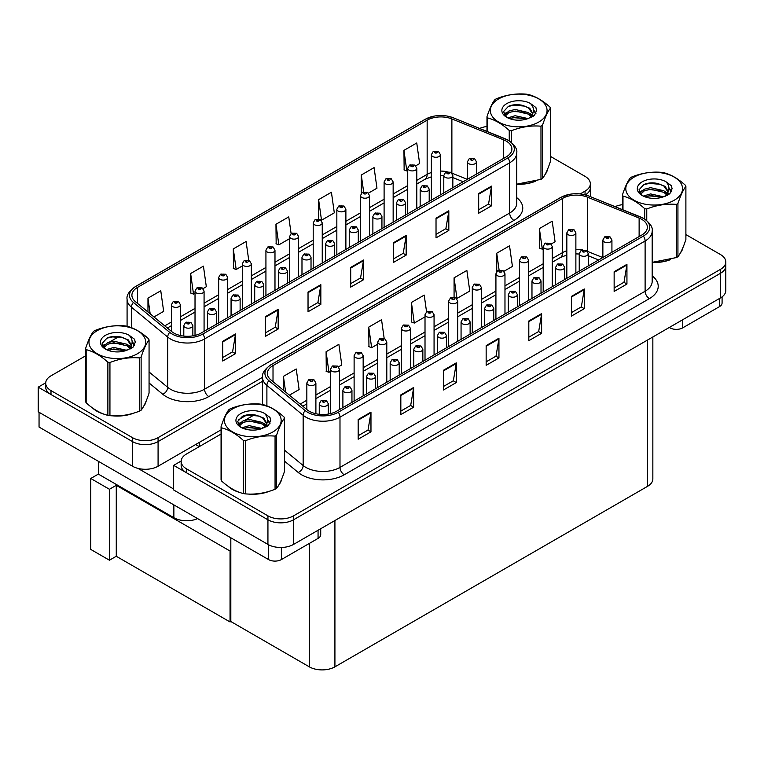 <?xml version="1.0" encoding="UTF-8"?>
<svg xmlns="http://www.w3.org/2000/svg" width="764" height="764" viewBox="0 0 764 764"><rect width="100%" height="100%" fill="white"/><g stroke="black" fill="none" stroke-linecap="round" stroke-linejoin="round"><path stroke-width="1.15" d="M197.647 518.613A18.097 10.448 180 0 1 173.867 517.696L98.355 474.1L98.355 461.294M221.063 429.855L158.081 466.221A18.097 10.448 0 0 1 132.487 466.221L38.2 411.786L38.2 387.147L132.487 441.582A18.097 10.448 0 0 0 158.081 441.582L262.529 381.284L158.081 441.582A18.097 10.448 0 0 1 132.487 441.582L50.997 394.539A18.097 10.448 0 0 1 45.697 387.147L45.697 383.213A18.097 10.448 0 0 0 50.997 390.605L132.487 437.648A18.097 10.448 0 0 0 158.081 437.648L262.529 377.34M45.706 382.812L38.2 387.147M585.386 194.877A18.097 10.448 0 0 0 590.343 187.696A18.097 10.448 0 0 1 585.386 194.877M238.11 420.009L246.867 414.957M109.443 560.213L109.443 489.275L117.035 484.892L116.271 485.331L116.271 556.268L109.443 560.213L90.763 549.421L90.763 478.484L98.355 474.1M109.443 489.275L90.763 478.484M230.823 550.577L230.05 551.025L230.05 621.963L230.823 621.514L230.823 537.77M230.05 551.025L116.271 485.331M230.05 621.963L116.271 556.268M221.063 434.038L186.454 454.026A18.097 10.448 0 0 0 181.154 461.418L181.154 465.352A18.097 10.448 0 0 0 186.454 472.744L267.935 519.787A18.097 10.448 0 0 0 293.538 519.787L720.5 273.283A18.097 10.448 0 0 0 725.8 265.891A18.097 10.448 0 0 1 720.5 273.283L293.538 519.787A18.097 10.448 0 0 1 267.935 519.787L173.657 465.352L173.657 489.982L267.935 544.417A18.097 10.448 0 0 0 293.538 544.417L720.5 297.912A18.097 10.448 0 0 0 725.8 290.53L725.8 261.957A18.097 10.448 0 0 0 720.5 254.565L685.891 234.586M181.163 461.017L173.657 465.352M652.848 336.972L652.848 478.952A18.097 10.448 180 0 1 647.547 486.343L334.918 666.838A18.097 10.448 180 0 1 309.315 666.838L230.823 621.514M92.559 407.995A28.956 16.722 0 0 0 96.856 411.166A28.956 16.722 0 0 0 104.582 414.355M506.245 141.111A19.31 11.145 180 0 1 511.899 148.999A19.31 11.145 180 0 1 506.245 156.878L201.123 333.037A19.31 11.145 180 0 1 171.661 331.547L135.4 301.646A19.31 11.145 180 0 1 131.905 295.257A19.31 11.145 180 0 1 137.558 287.369L427.152 120.177A19.31 11.145 180 0 1 451.877 118.926L503.667 139.86A19.31 11.145 180 0 1 506.245 141.111M507.955 140.127A21.717 12.539 0 0 0 505.052 138.723L453.262 117.79A21.717 12.539 0 0 0 448.048 116.233A21.717 12.539 0 0 0 433.56 116.233A21.717 12.539 0 0 0 425.443 119.194L135.849 286.385A21.717 12.539 0 0 0 133.423 302.448L169.684 332.35A21.717 12.539 0 0 0 202.832 334.021L507.955 157.862A21.717 12.539 0 0 0 507.955 140.127M222.716 341.317L222.716 361.019L235.513 353.627L235.513 333.925L222.716 341.317M222.716 357.523L232.571 351.832L235.465 334.575A4.823 2.789 -120 0 0 235.513 333.925M232.485 351.879L235.513 353.627M265.375 316.688L265.375 336.389L278.172 328.998L278.172 309.296L265.375 316.688M265.375 332.894L275.231 327.202L278.125 309.945A4.823 2.789 -120 0 0 278.172 309.296M275.145 327.25L278.172 328.998M308.035 292.049L308.035 311.76L320.842 304.368L320.842 284.666L308.035 292.049M308.035 308.264L317.9 302.573L320.784 285.316A4.823 2.789 -120 0 0 320.842 284.666M317.814 302.62L320.842 304.368M478.684 193.531L478.684 213.232L491.491 205.841L491.491 186.139L478.684 193.531M478.684 209.737L488.549 204.045L491.433 186.798A4.823 2.789 -120 0 0 491.491 186.139M488.463 204.093L491.491 205.841M436.024 218.16L436.024 237.862L448.821 230.48L448.821 210.768L436.024 218.16M436.024 234.367L445.88 228.675L448.774 211.427A4.823 2.789 -120 0 0 448.821 210.768M445.794 228.722L448.821 230.48M393.364 242.79L393.364 262.491L406.161 255.109L406.161 235.398L393.364 242.79M393.364 258.996L403.22 253.304L406.114 236.057A4.823 2.789 -120 0 0 406.161 235.398M403.134 253.362L406.161 255.109M350.705 267.419L350.705 287.13L363.502 279.739L363.502 260.027L350.705 267.419M350.705 283.625L360.56 277.943L363.444 260.686A4.823 2.789 -120 0 0 363.502 260.027M360.474 277.991L363.502 279.739M516.731 184.296A28.956 16.722 0 0 0 535.211 181.355M544.99 174.641A28.956 16.722 0 0 0 547.511 169.331M112.394 415.817A28.956 16.722 0 0 0 133.843 413.085M143.622 406.362A28.956 16.722 0 0 0 146.144 401.052M580.21 193.932L585.043 191.143A18.097 10.448 0 0 0 590.343 183.752A18.097 10.448 0 0 0 585.043 176.36L550.433 156.381M486.974 126.49A18.097 10.448 0 0 0 479.668 128.447M118.888 336.628L109.691 341.938M85.606 355.843L50.997 375.821A18.097 10.448 0 0 0 45.697 383.213M203.052 288.611L206.318 286.729L203.434 266.139L190.637 273.531L190.838 293.118M153.965 316.955L163.658 311.359L160.765 290.769L147.968 298.161L147.968 312.018M318.617 199.633L321.51 220.223L334.307 212.841L331.414 192.251L318.617 199.633L318.617 219.067M368.496 193.091L376.967 188.202L374.083 167.622L361.286 175.004L361.286 193.33M415.769 165.807L419.637 163.572L416.743 142.983L403.946 150.374L404.146 169.961M248.73 260.276L246.094 241.51L233.297 248.902L233.498 268.489M291.103 233.574L288.754 216.88L275.957 224.272L276.167 243.85M275.957 224.272L278.85 244.852L289.566 238.674M278.85 244.852L275.957 243.773M321.51 220.223L320.708 219.927M361.286 175.004L363.645 191.869M403.946 150.374L406.83 170.964L407.737 170.439M406.83 170.964L403.946 169.885M233.297 248.902L236.181 269.491L242.293 265.958M236.181 269.491L233.297 268.412M190.637 273.531L193.521 294.121L195.021 293.252M193.521 294.121L190.637 293.042M147.968 298.161L150.164 313.832M228.016 486.2A28.956 16.722 0 0 0 232.313 489.371A28.956 16.722 0 0 0 240.039 492.56M641.703 219.316A19.31 11.145 180 0 1 647.356 227.195A19.31 11.145 180 0 1 641.703 235.083L336.58 411.242A19.31 11.145 180 0 1 307.109 409.752L270.848 379.851A19.31 11.145 180 0 1 267.362 373.453A19.31 11.145 180 0 1 273.015 365.574L562.61 198.382A19.31 11.145 180 0 1 587.335 197.131L639.124 218.065A19.31 11.145 180 0 1 641.703 219.316M643.412 218.332A21.717 12.539 0 0 0 640.509 216.928L588.719 195.985A21.717 12.539 0 0 0 583.495 194.438A21.717 12.539 0 0 0 569.018 194.438A21.717 12.539 0 0 0 560.9 197.398L271.306 364.59A21.717 12.539 0 0 0 268.871 380.653L305.132 410.554A21.717 12.539 0 0 0 338.29 412.226L643.412 236.066A21.717 12.539 0 0 0 643.412 218.332M358.163 419.512L358.163 439.224L370.97 431.832L370.97 412.13L358.163 419.512M358.163 435.728L368.028 430.036L370.912 412.78A4.823 2.789 -120 0 0 370.97 412.13M367.942 430.084L370.97 431.832M400.833 394.883L400.833 414.594L413.63 407.202L413.63 387.501L400.833 394.883M400.833 411.099L410.688 405.407L413.572 388.15A4.823 2.789 -120 0 0 413.63 387.501M410.602 405.455L413.63 407.202M443.492 370.253L443.492 389.965L456.289 382.573L456.289 362.862L443.492 370.253M443.492 386.46L453.348 380.768L456.242 363.521A4.823 2.789 -120 0 0 456.289 362.862M453.262 380.825L456.289 382.573M614.141 271.736L614.141 291.437L626.938 284.046L626.938 264.344L614.141 271.736M614.141 287.942L623.997 282.25L626.891 264.993A4.823 2.789 -120 0 0 626.938 264.344M623.911 282.298L626.938 284.046M571.482 296.365L571.482 316.067L584.279 308.675L584.279 288.973L571.482 296.365M571.482 312.572L581.337 306.88L584.221 289.632A4.823 2.789 -120 0 0 584.279 288.973M581.251 306.927L584.279 308.675M528.812 320.995L528.812 340.696L541.619 333.305L541.619 313.603L528.812 320.995M528.812 337.201L538.677 331.509L541.561 314.262A4.823 2.789 -120 0 0 541.619 313.603M538.591 331.557L541.619 333.305M486.152 345.624L486.152 365.326L498.949 357.944L498.949 338.232L486.152 345.624M486.152 361.83L496.008 356.139L498.902 338.891A4.823 2.789 -120 0 0 498.949 338.232M495.922 356.196L498.949 357.944M652.179 262.501A28.956 16.722 0 0 0 670.668 259.559M680.438 252.846A28.956 16.722 0 0 0 682.968 247.526M247.842 494.021A28.956 16.722 0 0 0 269.3 491.29M279.07 484.567A28.956 16.722 0 0 0 281.601 479.257M181.154 461.418A18.097 10.448 0 0 0 186.454 468.8L267.935 515.853A18.097 10.448 0 0 0 293.538 515.853L720.5 269.339A18.097 10.448 0 0 0 725.8 261.957M622.431 204.685A18.097 10.448 0 0 0 615.125 206.652M254.345 414.833L245.148 420.133M338.509 366.815L341.775 364.934L338.882 344.344L326.085 351.736L326.295 371.323M289.413 395.16L299.116 389.564L296.222 368.974L283.425 376.365L283.425 390.223M454.074 277.838L456.958 298.428L469.764 291.036L466.871 270.446L454.074 277.838L454.074 297.272M503.954 271.296L512.424 266.407L509.531 245.817L496.734 253.209L496.734 271.535M551.226 244.002L555.084 241.777L552.2 221.188L539.394 228.579L539.604 248.166M384.177 338.481L381.551 319.715L368.745 327.107L368.955 346.684M426.551 311.779L424.211 295.085L411.414 302.468L411.615 322.055M411.414 302.468L414.298 323.057L425.013 316.869M414.298 323.057L411.414 321.978M456.958 298.428L456.165 298.132M496.734 253.209L499.102 270.074M539.394 228.579L542.287 249.169L543.194 248.644M542.287 249.169L539.394 248.09M368.745 327.107L371.638 347.687L377.75 344.163M371.638 347.687L368.745 346.608M326.085 351.736L328.978 372.326L330.478 371.457M328.978 372.326L326.085 371.237M283.425 376.365L285.621 392.027M180.438 335.539L180.438 304.76A4.527 2.617 180 0 1 177.649 307.176A4.527 2.617 180 0 1 172.712 306.603A4.527 2.617 180 0 1 171.384 304.76L173.189 301.618A3.018 1.814 57.8 0 1 174.803 301.704A1.509 0.869 0 0 0 174.851 302.907A1.509 0.869 0 0 0 176.981 302.907A1.509 0.869 0 0 0 176.981 301.675A1.509 0.869 0 0 0 174.899 301.656L176.513 302.296L175.491 302.544L174.803 301.704M175.51 302.554L175.51 302.038M174.899 301.656A3.018 1.662 -117.9 0 0 173.485 301.446A3.018 1.662 -117.9 0 0 173.352 301.532M175.491 302.544L175.472 302.057M192.853 335.864L192.853 325.569A4.527 2.617 180 0 1 190.064 327.985A4.527 2.617 180 0 1 185.127 327.422A4.527 2.617 180 0 1 183.799 325.569L185.604 322.427A3.018 1.814 57.8 0 1 187.218 322.523A1.509 0.869 0 0 0 187.266 323.726A1.509 0.869 0 0 0 189.396 323.726A1.509 0.869 0 0 0 189.396 322.494A1.509 0.869 0 0 0 187.314 322.465L188.928 323.105L187.906 323.353L187.218 322.523M187.925 323.363L187.925 322.847M187.314 322.465A3.018 1.662 -117.9 0 0 185.9 322.265A3.018 1.662 -117.9 0 0 185.767 322.351M187.906 323.353L187.887 322.876M315.895 413.735L315.895 382.965A4.527 2.617 180 0 1 313.097 385.371A4.527 2.617 180 0 1 308.169 384.808A4.527 2.617 180 0 1 306.841 382.965L308.646 379.823A3.018 1.814 57.8 0 1 310.251 379.909A1.509 0.869 0 0 0 310.299 381.112A1.509 0.869 0 0 0 312.438 381.112A1.509 0.869 0 0 0 312.438 379.88A1.509 0.869 0 0 0 310.346 379.851L310.958 380.243M310.346 379.851A3.018 1.662 -117.9 0 0 308.933 379.651A3.018 1.662 -117.9 0 0 308.809 379.737M310.919 380.73L310.251 379.909M310.938 380.749L310.919 380.262M328.31 414.059L328.31 403.774A4.527 2.617 180 0 1 325.512 406.19A4.527 2.617 180 0 1 320.584 405.617A4.527 2.617 180 0 1 319.257 403.774L321.061 400.632A3.018 1.814 57.8 0 1 322.666 400.718A1.509 0.869 0 0 0 322.714 401.931A1.509 0.869 0 0 0 324.853 401.931A1.509 0.869 0 0 0 324.853 400.699A1.509 0.869 0 0 0 322.761 400.67L323.373 401.052M322.761 400.67A3.018 1.662 -117.9 0 0 321.348 400.47A3.018 1.662 -117.9 0 0 321.214 400.556M323.334 401.549L322.666 400.718M323.353 401.558L323.334 401.071M230.823 564.644L230.05 564.195M351.946 402.37L351.946 390.127A4.527 2.617 180 0 1 349.148 392.543A4.527 2.617 180 0 1 344.22 391.98A4.527 2.617 180 0 1 342.893 390.127L344.698 386.985A3.018 1.814 57.8 0 1 346.302 387.081A1.509 0.869 0 0 0 346.35 388.284A1.509 0.869 0 0 0 348.479 388.284A1.509 0.869 0 0 0 348.479 387.052A1.509 0.869 0 0 0 346.398 387.023L347.009 387.405M346.398 387.023A3.018 1.662 -117.9 0 0 344.984 386.823A3.018 1.662 -117.9 0 0 344.851 386.909M346.971 387.902L346.302 387.081M346.99 387.911L346.971 387.434M375.573 388.723L375.573 376.48A4.527 2.617 180 0 1 372.784 378.896A4.527 2.617 180 0 1 367.856 378.333A4.527 2.617 180 0 1 366.529 376.48L368.334 373.338A3.018 1.814 57.8 0 1 369.938 373.434A1.509 0.869 0 0 0 369.986 374.637A1.509 0.869 0 0 0 372.116 374.637A1.509 0.869 0 0 0 372.116 373.405A1.509 0.869 0 0 0 370.034 373.376L370.645 373.768M370.034 373.376A3.018 1.662 -117.9 0 0 368.62 373.176A3.018 1.662 -117.9 0 0 368.487 373.262M370.607 374.255L369.938 373.434M370.626 374.264L370.607 373.787M399.209 375.076L399.209 362.833A4.527 2.617 180 0 1 396.421 365.249A4.527 2.617 180 0 1 391.483 364.686A4.527 2.617 180 0 1 390.165 362.833L391.97 359.701A3.018 1.814 57.8 0 1 393.575 359.787A1.509 0.869 0 0 0 393.622 360.99A1.509 0.869 0 0 0 395.752 360.99A1.509 0.869 0 0 0 395.752 359.758A1.509 0.869 0 0 0 393.67 359.729L394.281 360.121M393.67 359.729A3.018 1.662 -117.9 0 0 392.257 359.529A3.018 1.662 -117.9 0 0 392.123 359.615M394.243 360.608L393.575 359.787M394.262 360.618L394.243 360.14M422.845 361.439L422.845 349.196A4.527 2.617 180 0 1 420.057 351.602A4.527 2.617 180 0 1 415.119 351.039A4.527 2.617 180 0 1 413.792 349.196L415.597 346.054A3.018 1.814 57.8 0 1 417.211 346.14A1.509 0.869 0 0 0 417.259 347.343A1.509 0.869 0 0 0 419.388 347.343A1.509 0.869 0 0 0 419.388 346.111A1.509 0.869 0 0 0 417.306 346.082L417.918 346.474M417.306 346.082A3.018 1.662 -117.9 0 0 415.893 345.882A3.018 1.662 -117.9 0 0 415.759 345.968M417.879 346.961L417.211 346.14M417.898 346.98L417.879 346.493M216.489 324.165L216.489 311.922A4.527 2.617 180 0 1 213.691 314.338A4.527 2.617 180 0 1 208.763 313.775A4.527 2.617 180 0 1 207.436 311.922L209.24 308.79A3.018 1.814 57.8 0 1 210.854 308.876A1.509 0.869 0 0 0 210.893 310.079A1.509 0.869 0 0 0 213.032 310.079A1.509 0.869 0 0 0 213.032 308.847A1.509 0.869 0 0 0 210.94 308.818L212.564 309.458L211.532 309.707L210.854 308.876M210.94 308.818A3.018 1.662 -117.9 0 0 209.537 308.618A3.018 1.662 -117.9 0 0 209.403 308.704M240.125 310.518L240.125 298.285A4.527 2.617 180 0 1 237.327 300.691A4.527 2.617 180 0 1 232.399 300.128A4.527 2.617 180 0 1 231.072 298.285L232.877 295.143A3.018 1.814 57.8 0 1 234.491 295.229A1.509 0.869 0 0 0 234.529 296.432A1.509 0.869 0 0 0 236.668 296.432A1.509 0.869 0 0 0 236.668 295.2A1.509 0.869 0 0 0 234.577 295.171L236.2 295.821L235.169 296.06L234.491 295.229M234.577 295.171A3.018 1.662 -117.9 0 0 233.173 294.971A3.018 1.662 -117.9 0 0 233.039 295.057M263.761 296.881L263.761 284.638A4.527 2.617 180 0 1 260.963 287.044A4.527 2.617 180 0 1 256.036 286.481A4.527 2.617 180 0 1 254.708 284.638L256.513 281.496A3.018 1.814 57.8 0 1 258.117 281.582A1.509 0.869 0 0 0 258.165 282.785A1.509 0.869 0 0 0 260.304 282.785A1.509 0.869 0 0 0 260.304 281.553A1.509 0.869 0 0 0 258.213 281.534L259.836 282.174L258.805 282.422L258.117 281.582M258.213 281.534A3.018 1.662 -117.9 0 0 256.799 281.324A3.018 1.662 -117.9 0 0 256.675 281.41M287.398 283.234L287.398 270.991A4.527 2.617 180 0 1 284.6 273.407A4.527 2.617 180 0 1 279.672 272.834A4.527 2.617 180 0 1 278.344 270.991L280.149 267.849A3.018 1.814 57.8 0 1 281.754 267.935A1.509 0.869 0 0 0 281.801 269.138A1.509 0.869 0 0 0 283.931 269.138A1.509 0.869 0 0 0 283.931 267.906A1.509 0.869 0 0 0 281.849 267.887L282.46 268.269M281.849 267.887A3.018 1.662 -117.9 0 0 280.436 267.677A3.018 1.662 -117.9 0 0 280.302 267.763M282.422 268.288L281.754 267.935M204.074 331.337L204.074 291.113A4.527 2.617 180 0 1 201.276 293.529A4.527 2.617 180 0 1 196.348 292.956A4.527 2.617 180 0 1 195.021 291.113L196.825 287.971A3.018 1.814 57.8 0 1 198.439 288.057A1.509 0.869 0 0 0 198.478 289.269A1.509 0.869 0 0 0 200.617 289.269A1.509 0.869 0 0 0 200.617 288.038A1.509 0.869 0 0 0 198.525 288.009L200.149 288.649L199.127 288.897L198.439 288.057M198.525 288.009A3.018 1.662 -117.9 0 0 197.122 287.808A3.018 1.662 -117.9 0 0 196.988 287.894M227.71 317.69L227.71 277.466A4.527 2.617 180 0 1 224.912 279.882A4.527 2.617 180 0 1 219.984 279.318A4.527 2.617 180 0 1 218.657 277.466L220.462 274.324A3.018 1.814 57.8 0 1 222.076 274.419A1.509 0.869 0 0 0 222.114 275.623A1.509 0.869 0 0 0 224.253 275.623A1.509 0.869 0 0 0 224.253 274.391A1.509 0.869 0 0 0 222.162 274.362L223.785 275.002L222.754 275.25L222.076 274.419M222.162 274.362A3.018 1.662 -117.9 0 0 220.758 274.161A3.018 1.662 -117.9 0 0 220.624 274.247M251.346 304.043L251.346 263.819A4.527 2.617 180 0 1 248.548 266.235A4.527 2.617 180 0 1 243.62 265.671A4.527 2.617 180 0 1 242.293 263.819L244.098 260.677A3.018 1.814 57.8 0 1 245.702 260.772A1.509 0.869 0 0 0 245.75 261.976A1.509 0.869 0 0 0 247.889 261.976A1.509 0.869 0 0 0 247.889 260.744A1.509 0.869 0 0 0 245.798 260.715L246.409 261.097M245.798 260.715A3.018 1.662 -117.9 0 0 244.385 260.514A3.018 1.662 -117.9 0 0 244.26 260.6M246.371 261.594L245.702 260.772M246.39 261.603L246.371 261.126M339.531 409.542L339.531 369.318A4.527 2.617 180 0 1 336.733 371.734A4.527 2.617 180 0 1 331.805 371.161A4.527 2.617 180 0 1 330.478 369.318L332.283 366.176A3.018 1.814 57.8 0 1 333.887 366.262A1.509 0.869 0 0 0 333.935 367.465A1.509 0.869 0 0 0 336.064 367.465A1.509 0.869 0 0 0 336.064 366.233A1.509 0.869 0 0 0 333.983 366.214L334.594 366.596M333.983 366.214A3.018 1.662 -117.9 0 0 332.569 366.004A3.018 1.662 -117.9 0 0 332.435 366.09M334.556 367.092L333.887 366.262M334.575 367.102L334.556 366.615M363.158 395.895L363.158 355.671A4.527 2.617 180 0 1 360.369 358.087A4.527 2.617 180 0 1 355.441 357.514A4.527 2.617 180 0 1 354.114 355.671L355.919 352.529A3.018 1.814 57.8 0 1 357.523 352.615A1.509 0.869 0 0 0 357.571 353.827A1.509 0.869 0 0 0 359.701 353.827A1.509 0.869 0 0 0 359.701 352.596A1.509 0.869 0 0 0 357.619 352.567L358.23 352.949M357.619 352.567A3.018 1.662 -117.9 0 0 356.205 352.357A3.018 1.662 -117.9 0 0 356.072 352.443M358.192 353.445L357.523 352.615M358.211 353.455L358.192 352.968M386.794 382.248L386.794 342.024A4.527 2.617 180 0 1 384.005 344.44A4.527 2.617 180 0 1 379.068 343.876A4.527 2.617 180 0 1 377.75 342.024L379.555 338.882A3.018 1.814 57.8 0 1 381.16 338.977A1.509 0.869 0 0 0 381.207 340.181A1.509 0.869 0 0 0 383.337 340.181A1.509 0.869 0 0 0 383.337 338.949A1.509 0.869 0 0 0 381.255 338.92L382.879 339.56L381.847 339.808L381.16 338.977M381.866 339.818L381.866 339.302M381.255 338.92A3.018 1.662 -117.9 0 0 379.842 338.719A3.018 1.662 -117.9 0 0 379.708 338.805M682.739 319.715L682.739 327.842L719.43 306.66L719.43 298.533M722.085 296.871L722.085 302.964A9.053 5.224 180 0 1 719.43 306.66M682.739 327.842A9.053 5.224 180 0 1 669.942 327.842L669.942 327.107M669.302 327.469L669.942 327.842M281.372 547.473L281.372 559.573L318.063 538.391L318.063 530.254M199.251 446.634L195.622 444.543M173.657 488.998L137.931 468.38M39.05 412.273L39.05 427.057L268.575 559.573L268.575 544.77M320.718 528.726L320.718 534.695A9.053 5.224 180 0 1 318.063 538.391M281.372 559.573A9.053 5.224 180 0 1 268.575 559.573M546.518 171.613A28.66 16.55 180 0 1 546.203 172.272M532.336 182.176A28.66 16.55 180 0 1 517.725 184.153M280.598 481.549A28.66 16.55 180 0 1 280.292 482.208M266.416 492.102A28.66 16.55 180 0 1 251.814 494.079M236.477 491.147A28.66 16.55 180 0 1 232.523 489.246A28.66 16.55 180 0 1 229.926 487.527M145.15 403.344A28.66 16.55 180 0 1 144.835 404.003M130.969 413.897A28.66 16.55 180 0 1 116.357 415.883M101.02 412.942A28.66 16.55 180 0 1 97.076 411.042A28.66 16.55 180 0 1 94.478 409.323M681.966 249.818A28.66 16.55 180 0 1 681.66 250.477M667.784 260.371A28.66 16.55 180 0 1 653.172 262.358M498.653 98.9A28.354 16.369 -0 0 0 498.653 122.049A28.354 16.369 -0 0 0 538.754 122.049A28.354 16.369 -0 0 0 538.754 98.9A28.354 16.369 -0 0 0 498.653 98.9M516.731 184.162L540.979 179.359A32.585 18.813 -0 0 0 541.743 178.929A32.585 18.813 -0 0 0 542.488 178.48C545.124 175.185 547.778 169.474 550.433 161.357L550.433 108.192A32.585 18.813 -0 0 0 549.879 106.998C542.621 100.428 535.383 96.245 528.163 94.459A32.585 18.813 -0 0 0 526.1 94.144C516.168 93.294 506.284 94.822 496.438 98.737A32.585 18.813 -0 0 0 495.664 99.167A32.585 18.813 -0 0 0 494.929 99.606C492.264 102.959 489.619 108.66 486.974 116.73A32.585 18.813 -0 0 0 487.527 117.923L487.527 131.628M509.244 140.824L509.244 130.463C501.986 123.892 494.747 119.709 487.527 117.923M509.244 130.463A32.585 18.813 -0 0 0 511.307 130.778L511.307 142.324M540.979 179.359L540.979 126.194C531.133 125.334 521.239 126.862 511.307 130.778M540.979 126.194A32.585 18.813 -0 0 0 541.743 125.764A32.585 18.813 -0 0 0 542.488 125.325L542.488 178.48M528.086 118.582L515.137 115.717L507.783 117.885M526.281 119.165L515.137 117.284L509.435 118.601M531.629 115.841L528.459 112.566L515.137 109.462L508.958 111L505.386 114.046L504.918 115.708M531.123 116.625L528.459 114.123L515.137 111.019L508.958 112.566L505.195 116.013M529.91 117.971L532.03 115.039L532.498 112.976L529.719 108.182L522.156 105.27C516.999 104.21 512.405 104.582 508.385 106.358L503.524 111.649L506.79 117.322M531.773 117.159L532.498 114.218M532.46 113.588L528.459 107.867L522.519 105.336M506.79 103.589A16.856 9.731 -0 0 0 506.79 117.35A16.856 9.731 -0 0 0 527.857 118.649L534.428 115.46L536.643 110.474L535.889 107.495L530.369 103.446A16.856 9.731 -0 0 0 506.79 103.589M530.369 103.446C533.874 107.017 534.428 110.875 532.03 115.03M486.974 131.398L486.974 116.73M550.433 108.192C547.798 111.496 545.143 117.207 542.488 125.325M525.049 118.64L514.067 117.704L509.693 118.496M533.071 116.424L532.298 115.803M531.83 115.469L531.047 114.953M525.049 112.384L514.067 111.448L509.693 112.241M505.472 113.893L504.183 114.686M535.812 113.597L533.501 110.551M525.088 106.148L514.067 105.193L508.184 106.454M536.643 110.627L535.889 107.495M533.568 116.099L532.441 115.125M532.097 114.877L529.395 113.263M506.532 112.585L503.887 114.113M536.003 113.225L533.492 109.768M232.743 408.826A28.354 16.369 -0 0 0 232.743 431.975A28.354 16.369 -0 0 0 272.844 431.975A28.354 16.369 -0 0 0 272.844 408.826A28.354 16.369 -0 0 0 232.743 408.826M229.754 409.093A32.585 18.813 -0 0 0 229.009 409.533C226.354 412.885 223.699 418.596 221.063 426.665A32.585 18.813 -0 0 0 221.617 427.859L221.617 481.014C228.837 487.575 236.076 491.749 243.334 493.554A32.585 18.813 -0 0 0 245.397 493.878C255.243 494.738 265.137 493.21 275.059 489.285A32.585 18.813 -0 0 0 275.833 488.855A32.585 18.813 -0 0 0 276.568 488.416C279.213 485.111 281.859 479.4 284.523 471.283L284.523 418.128A32.585 18.813 -0 0 0 283.969 416.934C276.711 410.354 269.472 406.181 262.253 404.395A32.585 18.813 -0 0 0 260.19 404.08C250.258 403.23 240.373 404.758 230.518 408.664A32.585 18.813 -0 0 0 229.754 409.093M243.334 493.554L243.334 440.398C236.076 433.818 228.837 429.635 221.617 427.859M243.334 440.398A32.585 18.813 -0 0 0 245.397 440.713L245.397 493.878M275.059 489.285L275.059 436.12C265.213 435.26 255.329 436.788 245.397 440.713M275.059 436.12A32.585 18.813 -0 0 0 275.833 435.69A32.585 18.813 -0 0 0 276.568 435.251L276.568 488.416M221.063 426.665L221.063 479.83A32.585 18.813 -0 0 0 221.617 481.014M262.176 428.508L249.226 425.643L241.873 427.821M260.371 429.101L249.226 427.21L243.525 428.537M265.719 425.768L262.549 422.492L249.226 419.388L243.038 420.926L239.466 423.982L238.998 425.634M265.213 426.551L262.549 424.058L249.226 420.954L243.038 422.492L239.285 425.94M264 427.907L266.111 424.975L266.579 422.903L263.809 418.118L256.236 415.196C251.079 414.145 246.495 414.508 242.465 416.284L237.614 421.585L240.87 427.257A16.856 9.731 -0 0 0 261.947 428.575L268.517 425.386L270.733 420.401L269.978 417.43L264.449 413.372A16.856 9.731 -0 0 0 240.87 413.525A16.856 9.731 -0 0 0 240.87 427.286M265.853 427.086L266.588 424.144M266.541 423.523L262.549 417.803L256.599 415.263M264.449 413.372C267.963 416.943 268.517 420.811 266.111 424.965M284.523 418.128C281.878 421.422 279.232 427.133 276.568 435.251M259.13 428.575L248.147 427.63L243.773 428.432M267.152 426.35L266.388 425.739M265.92 425.395L265.137 424.889M259.13 422.32L248.147 421.375L243.773 422.177M239.552 423.829L238.263 424.622M269.902 423.523L267.581 420.486M259.177 416.074L248.147 415.119L242.274 416.38M270.733 420.553L269.978 417.43M267.658 426.026L266.521 425.061M266.187 424.803L263.484 423.189M240.622 422.511L237.976 424.049M270.084 423.151L267.581 419.694M97.286 330.621A28.354 16.369 -0 0 0 97.286 353.78A28.354 16.369 -0 0 0 137.386 353.78A28.354 16.369 -0 0 0 137.386 330.621A28.354 16.369 -0 0 0 97.286 330.621M94.297 330.888A32.585 18.813 -0 0 0 93.561 331.337C90.897 334.68 88.252 340.391 85.606 348.46A32.585 18.813 -0 0 0 86.16 349.654L86.16 402.819C93.38 409.37 100.619 413.553 107.877 415.349A32.585 18.813 -0 0 0 109.94 415.673C119.786 416.533 129.679 415.005 139.611 411.08A32.585 18.813 -0 0 0 140.375 410.65A32.585 18.813 -0 0 0 141.12 410.211C143.756 406.906 146.411 401.205 149.066 393.088L149.066 339.923A32.585 18.813 -0 0 0 148.512 338.729C141.254 332.159 134.015 327.976 126.795 326.19A32.585 18.813 -0 0 0 124.733 325.875C114.801 325.025 104.916 326.553 95.07 330.459A32.585 18.813 -0 0 0 94.297 330.888M107.877 415.349L107.877 362.193C100.619 355.613 93.38 351.43 86.16 349.654M107.877 362.193A32.585 18.813 -0 0 0 109.94 362.508L109.94 415.673M139.611 411.08L139.611 357.924C129.765 357.055 119.872 358.593 109.94 362.508M139.611 357.924A32.585 18.813 -0 0 0 140.375 357.495A32.585 18.813 -0 0 0 141.12 357.046L141.12 410.211M85.606 348.46L85.606 401.625A32.585 18.813 -0 0 0 86.16 402.819M126.719 350.304L113.769 347.439L106.416 349.616M124.914 350.896L113.769 349.005L108.068 350.332M130.262 347.572L127.091 344.287L113.769 341.183L107.59 342.73L104.019 345.777L103.551 347.429M129.756 348.346L127.091 345.853L113.769 342.749L107.59 344.287L103.828 347.735M128.543 349.702L130.663 346.77L131.131 344.698L128.352 339.913L120.788 336.991C115.631 335.94 111.038 336.303 107.017 338.089L102.156 343.38L105.422 349.053M130.405 348.881L131.131 345.939M131.093 345.318L127.091 339.598L121.151 337.058M105.422 335.32A16.856 9.731 -0 0 0 105.422 349.081A16.856 9.731 -0 0 0 126.49 350.37L133.06 347.181L135.276 342.196L134.521 339.226L129.001 335.167A16.856 9.731 -0 0 0 105.422 335.32M129.001 335.167C132.506 338.738 133.06 342.606 130.663 346.76M149.066 339.923C146.43 343.217 143.775 348.928 141.12 357.046M123.682 350.37L112.7 349.434L108.326 350.227M131.704 348.155L130.93 347.534M130.463 347.2L129.679 346.684M123.682 344.115L112.7 343.179L108.326 343.972M104.105 345.624L102.815 346.417M134.445 345.318L132.134 342.282M123.72 337.869L112.7 336.914L106.817 338.175M135.276 342.358L134.521 339.226M132.201 347.821L131.074 346.856M130.73 346.598L128.027 344.984M105.165 344.306L102.519 345.844M134.636 344.946L132.124 341.498M634.11 177.095A28.354 16.369 -0 0 0 634.11 200.254A28.354 16.369 -0 0 0 674.211 200.254A28.354 16.369 -0 0 0 674.211 177.095A28.354 16.369 -0 0 0 634.11 177.095M652.179 262.358L676.426 257.554A32.585 18.813 -0 0 0 677.2 257.134A32.585 18.813 -0 0 0 677.935 256.685C680.581 253.39 683.226 247.679 685.891 239.562L685.891 186.397A32.585 18.813 -0 0 0 685.337 185.203C678.079 178.633 670.84 174.45 663.62 172.664A32.585 18.813 -0 0 0 661.557 172.349C651.625 171.499 641.741 173.027 631.885 176.933A32.585 18.813 -0 0 0 631.121 177.363A32.585 18.813 -0 0 0 630.376 177.811C627.721 181.154 625.067 186.865 622.431 194.935A32.585 18.813 -0 0 0 622.985 196.128L622.985 209.823M644.701 219.029L644.701 208.667C637.443 202.088 630.204 197.914 622.985 196.128M644.701 208.667A32.585 18.813 -0 0 0 646.764 208.983L646.764 220.529M676.426 257.554L676.426 204.399C666.58 203.539 656.696 205.067 646.764 208.983M676.426 204.399A32.585 18.813 -0 0 0 677.2 203.969A32.585 18.813 -0 0 0 677.935 203.52L677.935 256.685M663.544 196.787L650.594 193.922L643.24 196.09M661.739 197.37L650.594 195.479L644.892 196.806M667.087 194.046L663.916 190.761L650.594 187.657L644.405 189.205L640.834 192.251L640.366 193.903M666.58 194.82L663.916 192.327L650.594 189.224L644.405 190.761L640.652 194.209M665.368 196.176L667.478 193.244L667.946 191.181L665.177 186.387L657.603 183.465C652.446 182.415 647.862 182.777 643.832 184.563L638.981 189.854L642.237 195.527A16.856 9.731 -0 0 0 663.314 196.845L669.885 193.664L672.1 188.679L671.346 185.7L665.816 181.651A16.856 9.731 -0 0 0 642.237 181.794A16.856 9.731 -0 0 0 642.237 195.555M667.22 195.355L667.956 192.423M667.908 191.793L663.916 186.072L657.966 183.532M665.816 181.651C669.331 185.213 669.885 189.08 667.478 193.235M622.431 209.603L622.431 194.935M685.891 186.397C683.245 189.701 680.6 195.403 677.935 203.52M660.497 196.845L649.515 195.909L645.141 196.701M668.519 194.629L667.755 194.008M667.287 193.674L666.504 193.158M660.497 190.589L649.515 189.653L645.141 190.446M640.92 192.098L639.63 192.891M671.269 191.793L668.949 188.756M660.545 184.344L649.515 183.398L643.641 184.649M672.1 188.832L671.346 185.7M669.025 194.295L667.889 193.33M667.555 193.082L664.852 191.458M641.989 190.78L639.344 192.318M671.451 191.43L668.949 187.973M311.024 269.587L311.024 257.344A4.527 2.617 180 0 1 308.236 259.76A4.527 2.617 180 0 1 303.308 259.187A4.527 2.617 180 0 1 301.981 257.344L303.786 254.202A3.018 1.814 57.8 0 1 305.39 254.288A1.509 0.869 0 0 0 305.438 255.501A1.509 0.869 0 0 0 307.567 255.501A1.509 0.869 0 0 0 307.567 254.269A1.509 0.869 0 0 0 305.485 254.24L306.097 254.622M305.485 254.24A3.018 1.662 -117.9 0 0 304.072 254.04A3.018 1.662 -117.9 0 0 303.938 254.126M306.058 254.641L305.39 254.288M334.661 255.94L334.661 243.697A4.527 2.617 180 0 1 331.872 246.113A4.527 2.617 180 0 1 326.935 245.55A4.527 2.617 180 0 1 325.617 243.697L327.422 240.555A3.018 1.814 57.8 0 1 329.026 240.65A1.509 0.869 0 0 0 329.074 241.854A1.509 0.869 0 0 0 331.204 241.854A1.509 0.869 0 0 0 331.204 240.622A1.509 0.869 0 0 0 329.122 240.593L330.745 241.233L329.714 241.481L329.026 240.65M329.122 240.593A3.018 1.662 -117.9 0 0 327.708 240.393A3.018 1.662 -117.9 0 0 327.575 240.479M358.297 242.293L358.297 230.05A4.527 2.617 180 0 1 355.508 232.466A4.527 2.617 180 0 1 350.571 231.903A4.527 2.617 180 0 1 349.243 230.05L351.048 226.908A3.018 1.814 57.8 0 1 352.662 227.003A1.509 0.869 0 0 0 352.71 228.207A1.509 0.869 0 0 0 354.84 228.207A1.509 0.869 0 0 0 354.84 226.975A1.509 0.869 0 0 0 352.758 226.946L354.372 227.586L353.35 227.834L352.662 227.003M352.758 226.946A3.018 1.662 -117.9 0 0 351.344 226.746A3.018 1.662 -117.9 0 0 351.211 226.832M446.482 347.792L446.482 335.549A4.527 2.617 180 0 1 443.683 337.965A4.527 2.617 180 0 1 438.756 337.392A4.527 2.617 180 0 1 437.428 335.549L439.233 332.407A3.018 1.814 57.8 0 1 440.847 332.493A1.509 0.869 0 0 0 440.885 333.696A1.509 0.869 0 0 0 443.024 333.696A1.509 0.869 0 0 0 443.024 332.464A1.509 0.869 0 0 0 440.933 332.445L441.544 332.827M440.933 332.445A3.018 1.662 -117.9 0 0 439.529 332.235A3.018 1.662 -117.9 0 0 439.396 332.321M441.516 333.324L440.847 332.493M441.525 333.333L441.516 332.846M470.118 334.145L470.118 321.902A4.527 2.617 180 0 1 467.32 324.318A4.527 2.617 180 0 1 462.392 323.745A4.527 2.617 180 0 1 461.064 321.902L462.869 318.76A3.018 1.814 57.8 0 1 464.483 318.846A1.509 0.869 0 0 0 464.522 320.049A1.509 0.869 0 0 0 466.661 320.049A1.509 0.869 0 0 0 466.661 318.827A1.509 0.869 0 0 0 464.569 318.798L465.18 319.18M464.569 318.798A3.018 1.662 -117.9 0 0 463.165 318.588A3.018 1.662 -117.9 0 0 463.032 318.674M465.142 319.677L464.483 318.846M465.161 319.686L465.142 319.199M493.754 320.498L493.754 308.255A4.527 2.617 180 0 1 490.956 310.671A4.527 2.617 180 0 1 486.028 310.108A4.527 2.617 180 0 1 484.701 308.255L486.506 305.113A3.018 1.814 57.8 0 1 488.11 305.208A1.509 0.869 0 0 0 488.158 306.412A1.509 0.869 0 0 0 490.297 306.412A1.509 0.869 0 0 0 490.297 305.18A1.509 0.869 0 0 0 488.206 305.151L488.817 305.533M488.206 305.151A3.018 1.662 -117.9 0 0 486.792 304.951A3.018 1.662 -117.9 0 0 486.668 305.037M488.779 306.03L488.11 305.208M488.798 306.039L488.779 305.562M410.43 368.601L410.43 328.377A4.527 2.617 180 0 1 407.642 330.793A4.527 2.617 180 0 1 402.704 330.229A4.527 2.617 180 0 1 401.377 328.377L403.182 325.235A3.018 1.814 57.8 0 1 404.796 325.33A1.509 0.869 0 0 0 404.844 326.534A1.509 0.869 0 0 0 406.973 326.534A1.509 0.869 0 0 0 406.973 325.302A1.509 0.869 0 0 0 404.891 325.273L405.503 325.655M404.891 325.273A3.018 1.662 -117.9 0 0 403.478 325.072A3.018 1.662 -117.9 0 0 403.344 325.158M405.464 326.152L404.796 325.33M405.483 326.161L405.464 325.684M434.067 354.954L434.067 314.73A4.527 2.617 180 0 1 431.268 317.146A4.527 2.617 180 0 1 426.341 316.582A4.527 2.617 180 0 1 425.013 314.73L426.818 311.597A3.018 1.814 57.8 0 1 428.432 311.683A1.509 0.869 0 0 0 428.47 312.887A1.509 0.869 0 0 0 430.609 312.887A1.509 0.869 0 0 0 430.609 311.655A1.509 0.869 0 0 0 428.518 311.626L429.129 312.018M428.518 311.626A3.018 1.662 -117.9 0 0 427.114 311.425A3.018 1.662 -117.9 0 0 426.981 311.511M429.101 312.505L428.432 311.683M429.11 312.514L429.101 312.037M457.703 341.307L457.703 301.092A4.527 2.617 180 0 1 454.905 303.499A4.527 2.617 180 0 1 449.977 302.936A4.527 2.617 180 0 1 448.649 301.092L450.454 297.95A3.018 1.814 57.8 0 1 452.068 298.036A1.509 0.869 0 0 0 452.107 299.24A1.509 0.869 0 0 0 454.246 299.24A1.509 0.869 0 0 0 454.246 298.008A1.509 0.869 0 0 0 452.154 297.979L452.765 298.371M452.154 297.979A3.018 1.662 -117.9 0 0 450.75 297.779A3.018 1.662 -117.9 0 0 450.617 297.864M452.727 298.858L452.068 298.036M452.746 298.867L452.727 298.39M274.983 290.396L274.983 250.172A4.527 2.617 180 0 1 272.185 252.588A4.527 2.617 180 0 1 267.257 252.024A4.527 2.617 180 0 1 265.929 250.172L267.734 247.039A3.018 1.814 57.8 0 1 269.339 247.125A1.509 0.869 0 0 0 269.386 248.329A1.509 0.869 0 0 0 271.516 248.329A1.509 0.869 0 0 0 271.516 247.097A1.509 0.869 0 0 0 269.434 247.068L270.045 247.46M269.434 247.068A3.018 1.662 -117.9 0 0 268.021 246.867A3.018 1.662 -117.9 0 0 267.887 246.953M270.007 247.479L269.339 247.125M298.609 276.749L298.609 236.534A4.527 2.617 180 0 1 295.821 238.941A4.527 2.617 180 0 1 290.893 238.378A4.527 2.617 180 0 1 289.566 236.534L291.37 233.392A3.018 1.814 57.8 0 1 292.975 233.478A1.509 0.869 0 0 0 293.023 234.682A1.509 0.869 0 0 0 295.152 234.682A1.509 0.869 0 0 0 295.152 233.45A1.509 0.869 0 0 0 293.07 233.421L294.694 234.07L293.662 234.309L292.975 233.478M293.07 233.421A3.018 1.662 -117.9 0 0 291.657 233.221A3.018 1.662 -117.9 0 0 291.523 233.306M322.246 263.112L322.246 222.887A4.527 2.617 180 0 1 319.457 225.294A4.527 2.617 180 0 1 314.52 224.731A4.527 2.617 180 0 1 313.202 222.887L315.007 219.745A3.018 1.814 57.8 0 1 316.611 219.831A1.509 0.869 0 0 0 316.659 221.035A1.509 0.869 0 0 0 318.789 221.035A1.509 0.869 0 0 0 318.789 219.803A1.509 0.869 0 0 0 316.707 219.784L318.33 220.424L317.299 220.672L316.611 219.831M316.707 219.784A3.018 1.662 -117.9 0 0 315.293 219.574A3.018 1.662 -117.9 0 0 315.16 219.66M381.933 228.646L381.933 216.403A4.527 2.617 180 0 1 379.145 218.819A4.527 2.617 180 0 1 374.207 218.256A4.527 2.617 180 0 1 372.88 216.403L374.685 213.271A3.018 1.814 57.8 0 1 376.299 213.357A1.509 0.869 0 0 0 376.337 214.56A1.509 0.869 0 0 0 378.476 214.56A1.509 0.869 0 0 0 378.476 213.328A1.509 0.869 0 0 0 376.385 213.299L376.996 213.691M376.385 213.299A3.018 1.662 -117.9 0 0 374.981 213.099A3.018 1.662 -117.9 0 0 374.847 213.185M376.967 214.178L376.299 213.357M376.986 214.187L376.967 213.71M405.569 215.009L405.569 202.766A4.527 2.617 180 0 1 402.771 205.172A4.527 2.617 180 0 1 397.843 204.609A4.527 2.617 180 0 1 396.516 202.766L398.321 199.624A3.018 1.814 57.8 0 1 399.935 199.71A1.509 0.869 0 0 0 399.973 200.913A1.509 0.869 0 0 0 402.112 200.913A1.509 0.869 0 0 0 402.112 199.681A1.509 0.869 0 0 0 400.021 199.652L400.632 200.044M400.021 199.652A3.018 1.662 -117.9 0 0 398.617 199.452A3.018 1.662 -117.9 0 0 398.483 199.538M400.594 200.531L399.935 199.71M400.613 200.54L400.594 200.063M429.206 201.362L429.206 189.119A4.527 2.617 180 0 1 426.407 191.525A4.527 2.617 180 0 1 421.48 190.962A4.527 2.617 180 0 1 420.152 189.119L421.957 185.977A3.018 1.814 57.8 0 1 423.562 186.063A1.509 0.869 0 0 0 423.609 187.266A1.509 0.869 0 0 0 425.749 187.266A1.509 0.869 0 0 0 425.749 186.034A1.509 0.869 0 0 0 423.657 186.015L424.268 186.397M423.657 186.015A3.018 1.662 -117.9 0 0 422.244 185.805A3.018 1.662 -117.9 0 0 422.12 185.891M424.23 186.884L423.562 186.063M424.249 186.903L424.23 186.416M452.842 187.715L452.842 175.472A4.527 2.617 180 0 1 450.044 177.888A4.527 2.617 180 0 1 445.116 177.315A4.527 2.617 180 0 1 443.788 175.472L445.593 172.33A3.018 1.814 57.8 0 1 447.198 172.416A1.509 0.869 0 0 0 447.246 173.619A1.509 0.869 0 0 0 449.375 173.619A1.509 0.869 0 0 0 449.375 172.387A1.509 0.869 0 0 0 447.293 172.368L448.917 173.008L447.885 173.256L447.198 172.416M447.905 173.266L447.905 172.75M447.293 172.368A3.018 1.662 -117.9 0 0 445.88 172.158A3.018 1.662 -117.9 0 0 445.746 172.244M447.866 173.247L447.866 172.769M476.469 174.068L476.469 161.825A4.527 2.617 180 0 1 473.68 164.241A4.527 2.617 180 0 1 468.752 163.668A4.527 2.617 180 0 1 467.425 161.825L469.23 158.683A3.018 1.814 57.8 0 1 470.834 158.778A1.509 0.869 0 0 0 470.882 159.982A1.509 0.869 0 0 0 473.012 159.982A1.509 0.869 0 0 0 473.012 158.75A1.509 0.869 0 0 0 470.93 158.721L471.541 159.103M470.93 158.721A3.018 1.662 -117.9 0 0 469.516 158.52A3.018 1.662 -117.9 0 0 469.382 158.606M471.503 159.6L470.834 158.778M471.522 159.609L471.503 159.122M517.39 306.851L517.39 294.608A4.527 2.617 180 0 1 514.592 297.024A4.527 2.617 180 0 1 509.664 296.461A4.527 2.617 180 0 1 508.337 294.608L510.142 291.466A3.018 1.814 57.8 0 1 511.746 291.562A1.509 0.869 0 0 0 511.794 292.765A1.509 0.869 0 0 0 513.924 292.765A1.509 0.869 0 0 0 513.924 291.533A1.509 0.869 0 0 0 511.842 291.504L513.465 292.144L512.434 292.392L511.746 291.562M512.453 292.402L512.453 291.886M511.842 291.504A3.018 1.662 -117.9 0 0 510.428 291.304A3.018 1.662 -117.9 0 0 510.295 291.39M541.017 293.204L541.017 280.961A4.527 2.617 180 0 1 538.228 283.377A4.527 2.617 180 0 1 533.301 282.814A4.527 2.617 180 0 1 531.973 280.961L533.778 277.829A3.018 1.814 57.8 0 1 535.383 277.915A1.509 0.869 0 0 0 535.43 279.118A1.509 0.869 0 0 0 537.56 279.118A1.509 0.869 0 0 0 537.56 277.886A1.509 0.869 0 0 0 535.478 277.857L536.089 278.249M535.478 277.857A3.018 1.662 -117.9 0 0 534.065 277.657A3.018 1.662 -117.9 0 0 533.931 277.743M536.051 278.736L535.383 277.915M536.07 278.745L536.051 278.268M564.653 279.557L564.653 267.324A4.527 2.617 180 0 1 561.865 269.73A4.527 2.617 180 0 1 556.927 269.167A4.527 2.617 180 0 1 555.609 267.324L557.414 264.182A3.018 1.814 57.8 0 1 559.019 264.268A1.509 0.869 0 0 0 559.067 265.471A1.509 0.869 0 0 0 561.196 265.471A1.509 0.869 0 0 0 561.196 264.239A1.509 0.869 0 0 0 559.114 264.21L559.726 264.602M559.114 264.21A3.018 1.662 -117.9 0 0 557.701 264.01A3.018 1.662 -117.9 0 0 557.567 264.096M559.687 265.089L559.019 264.268M559.706 265.098L559.687 264.621M588.29 265.92L588.29 253.677A4.527 2.617 180 0 1 585.501 256.083A4.527 2.617 180 0 1 580.564 255.52A4.527 2.617 180 0 1 579.236 253.677L581.041 250.535A3.018 1.814 57.8 0 1 582.655 250.621A1.509 0.869 0 0 0 582.703 251.824A1.509 0.869 0 0 0 584.832 251.824A1.509 0.869 0 0 0 584.832 250.592A1.509 0.869 0 0 0 582.751 250.573L583.362 250.955M582.751 250.573A3.018 1.662 -117.9 0 0 581.337 250.363A3.018 1.662 -117.9 0 0 581.203 250.449M583.324 251.442L582.655 250.621M583.343 251.461L583.324 250.974M611.926 252.273L611.926 240.03A4.527 2.617 180 0 1 609.137 242.446A4.527 2.617 180 0 1 604.2 241.873A4.527 2.617 180 0 1 602.872 240.03L604.677 236.888A3.018 1.814 57.8 0 1 606.291 236.974A1.509 0.869 0 0 0 606.329 238.177A1.509 0.869 0 0 0 608.469 238.177A1.509 0.869 0 0 0 608.469 236.945A1.509 0.869 0 0 0 606.377 236.926L608.001 237.566L606.979 237.814L606.291 236.974M606.988 237.824L606.988 237.308M606.377 236.926A3.018 1.662 -117.9 0 0 604.973 236.716A3.018 1.662 -117.9 0 0 604.84 236.802M606.96 237.805L606.96 237.327M481.339 327.67L481.339 287.445A4.527 2.617 180 0 1 478.541 289.852A4.527 2.617 180 0 1 473.613 289.289A4.527 2.617 180 0 1 472.286 287.445L474.091 284.303A3.018 1.814 57.8 0 1 475.695 284.389A1.509 0.869 0 0 0 475.743 285.593A1.509 0.869 0 0 0 477.882 285.593A1.509 0.869 0 0 0 477.882 284.361A1.509 0.869 0 0 0 475.791 284.342L477.414 284.982L476.383 285.23L475.695 284.389M476.402 285.239L476.402 284.724M475.791 284.342A3.018 1.662 -117.9 0 0 474.377 284.132A3.018 1.662 -117.9 0 0 474.253 284.218M504.975 314.023L504.975 273.798A4.527 2.617 180 0 1 502.177 276.215A4.527 2.617 180 0 1 497.249 275.642A4.527 2.617 180 0 1 495.922 273.798L497.727 270.657A3.018 1.814 57.8 0 1 499.331 270.743A1.509 0.869 0 0 0 499.379 271.946A1.509 0.869 0 0 0 501.509 271.946A1.509 0.869 0 0 0 501.509 270.714A1.509 0.869 0 0 0 499.427 270.695L500.038 271.077M499.427 270.695A3.018 1.662 -117.9 0 0 498.013 270.485A3.018 1.662 -117.9 0 0 497.88 270.571M500 271.573L499.331 270.743M500.019 271.583L500 271.096M528.602 300.376L528.602 260.152A4.527 2.617 180 0 1 525.813 262.568A4.527 2.617 180 0 1 520.886 261.995A4.527 2.617 180 0 1 519.558 260.152L521.363 257.01A3.018 1.814 57.8 0 1 522.968 257.096A1.509 0.869 0 0 0 523.015 258.308A1.509 0.869 0 0 0 525.145 258.308A1.509 0.869 0 0 0 525.145 257.076A1.509 0.869 0 0 0 523.063 257.048L523.674 257.43M523.063 257.048A3.018 1.662 -117.9 0 0 521.65 256.847A3.018 1.662 -117.9 0 0 521.516 256.933M523.636 257.926L522.968 257.096M523.655 257.936L523.636 257.449M552.238 286.729L552.238 246.505A4.527 2.617 180 0 1 549.45 248.921A4.527 2.617 180 0 1 544.512 248.357A4.527 2.617 180 0 1 543.194 246.505L544.999 243.363A3.018 1.814 57.8 0 1 546.604 243.458A1.509 0.869 0 0 0 546.652 244.661A1.509 0.869 0 0 0 548.781 244.661A1.509 0.869 0 0 0 548.781 243.429A1.509 0.869 0 0 0 546.699 243.401L547.311 243.783M546.699 243.401A3.018 1.662 -117.9 0 0 545.286 243.2A3.018 1.662 -117.9 0 0 545.152 243.286M547.272 244.279L546.604 243.458M547.291 244.289L547.272 243.811M575.875 273.082L575.875 232.858A4.527 2.617 180 0 1 573.086 235.274A4.527 2.617 180 0 1 568.149 234.71A4.527 2.617 180 0 1 566.831 232.858L568.636 229.716A3.018 1.814 57.8 0 1 570.24 229.811A1.509 0.869 0 0 0 570.288 231.014A1.509 0.869 0 0 0 572.417 231.014A1.509 0.869 0 0 0 572.417 229.783A1.509 0.869 0 0 0 570.336 229.754L570.947 230.136M570.336 229.754A3.018 1.662 -117.9 0 0 568.922 229.553A3.018 1.662 -117.9 0 0 568.788 229.639M570.909 230.632L570.24 229.811M570.928 230.642L570.909 230.165M345.882 249.465L345.882 209.24A4.527 2.617 180 0 1 343.093 211.657A4.527 2.617 180 0 1 338.156 211.084A4.527 2.617 180 0 1 336.838 209.24L338.643 206.099A3.018 1.814 57.8 0 1 340.247 206.184A1.509 0.869 0 0 0 340.295 207.388A1.509 0.869 0 0 0 342.425 207.388A1.509 0.869 0 0 0 342.425 206.165A1.509 0.869 0 0 0 340.343 206.137L341.966 206.777L340.935 207.025L340.247 206.184M340.343 206.137A3.018 1.662 -117.9 0 0 338.929 205.927A3.018 1.662 -117.9 0 0 338.796 206.013M369.518 235.818L369.518 195.594A4.527 2.617 180 0 1 366.73 198.01A4.527 2.617 180 0 1 361.792 197.437A4.527 2.617 180 0 1 360.465 195.594L362.27 192.452A3.018 1.814 57.8 0 1 363.884 192.547A1.509 0.869 0 0 0 363.931 193.75A1.509 0.869 0 0 0 366.061 193.75A1.509 0.869 0 0 0 366.061 192.518A1.509 0.869 0 0 0 363.979 192.49L364.59 192.872M363.979 192.49A3.018 1.662 -117.9 0 0 362.566 192.289A3.018 1.662 -117.9 0 0 362.432 192.375M364.552 192.891L363.884 192.547M393.154 222.171L393.154 181.947A4.527 2.617 180 0 1 390.356 184.363A4.527 2.617 180 0 1 385.428 183.799A4.527 2.617 180 0 1 384.101 181.947L385.906 178.805A3.018 1.814 57.8 0 1 387.52 178.9A1.509 0.869 0 0 0 387.558 180.103A1.509 0.869 0 0 0 389.697 180.103A1.509 0.869 0 0 0 389.697 178.871A1.509 0.869 0 0 0 387.606 178.843L388.217 179.225M387.606 178.843A3.018 1.662 -117.9 0 0 386.202 178.642A3.018 1.662 -117.9 0 0 386.068 178.728M388.179 179.721L387.52 178.9M388.198 179.731L388.179 179.253M416.791 208.524L416.791 168.3A4.527 2.617 180 0 1 413.993 170.716A4.527 2.617 180 0 1 409.065 170.152A4.527 2.617 180 0 1 407.737 168.3L409.542 165.158A3.018 1.814 57.8 0 1 411.147 165.253A1.509 0.869 0 0 0 411.194 166.457A1.509 0.869 0 0 0 413.334 166.457A1.509 0.869 0 0 0 413.334 165.225A1.509 0.869 0 0 0 411.242 165.196L411.853 165.587M411.242 165.196A3.018 1.662 -117.9 0 0 409.838 164.995A3.018 1.662 -117.9 0 0 409.705 165.081M411.815 166.075L411.147 165.253M411.834 166.084L411.815 165.607M440.427 194.877L440.427 154.662A4.527 2.617 180 0 1 437.629 157.069A4.527 2.617 180 0 1 432.701 156.505A4.527 2.617 180 0 1 431.373 154.662L433.178 151.52A3.018 1.814 57.8 0 1 434.783 151.606A1.509 0.869 0 0 0 434.831 152.81A1.509 0.869 0 0 0 436.96 152.81A1.509 0.869 0 0 0 436.96 151.578A1.509 0.869 0 0 0 434.878 151.549L436.502 152.198L435.47 152.437L434.783 151.606M435.49 152.447L435.49 151.94M434.878 151.549A3.018 1.662 -117.9 0 0 433.465 151.348A3.018 1.662 -117.9 0 0 433.331 151.434M173.867 517.696L173.867 504.889M132.487 466.221L132.487 437.648M158.081 466.221L158.081 437.648M199.461 446.51L199.461 442.327M267.935 544.417L267.935 515.853M293.538 544.417L293.538 515.853M720.5 297.912L720.5 269.339M647.547 486.343L647.547 340.037M334.918 666.838L334.918 520.532M309.315 666.838L309.315 543.433M516.731 197.656A30.168 17.419 180 0 1 513.924 220.424L208.811 396.583A6.036 3.486 60 0 1 204.542 389.201L509.664 213.032A24.133 13.933 0 0 0 516.731 203.186L516.731 152.934A24.133 13.933 180 0 1 509.664 162.789A6.036 3.486 -120 0 0 507.955 157.862M208.811 396.583A30.168 17.419 180 0 1 166.141 396.583A30.168 17.419 180 0 1 162.761 394.262L149.066 382.965M169.684 332.35A6.036 4.04 129.5 0 0 167.708 337.086L167.708 387.338A24.133 13.933 0 0 0 170.41 389.201A24.133 13.933 0 0 0 204.542 389.201L204.542 338.949A24.133 13.933 180 0 1 167.708 337.086L131.446 307.185A24.133 13.933 180 0 1 127.082 299.192L127.082 326.266M433.56 116.233L424.994 119.385A6.036 3.486 60 0 1 425.443 119.194M135.849 286.385A6.036 3.486 -120 0 0 135.4 286.576C129.097 291.132 126.327 295.334 127.082 299.192M133.423 302.448A6.036 4.04 129.5 0 0 131.446 307.185L131.446 327.68M202.832 334.021A6.036 3.486 60 0 1 204.542 338.949L509.664 162.789L509.664 213.032A6.036 3.486 60 0 0 513.924 220.424M121.419 351.641A30.168 17.419 180 0 1 122.03 349.96M585.043 191.143L585.043 194.791M50.997 390.605L50.997 394.539M131.446 345.28L131.446 348.308M127.082 349.444A24.133 13.933 0 0 0 127.11 350.189M149.066 371.972L167.708 387.338A6.036 4.04 -50.5 0 1 162.761 394.262M137.558 287.369L137.558 303.432M503.667 139.86L503.667 158.368M451.877 118.926L451.877 173.036M467.31 179.359L451.992 173.161M447.121 171.709A19.31 11.145 0 0 0 440.427 171.098M431.373 172.521A19.31 11.145 0 0 0 427.152 174.364L416.791 180.352M427.152 120.177L427.152 174.364A10.858 6.274 60 0 1 424.908 179.339L416.791 184.019M407.737 185.576L393.154 193.999M384.101 199.223L369.518 207.636M360.465 212.869L345.882 221.283M336.838 226.507L322.246 234.93M313.202 240.154L298.609 248.577M289.566 253.801L274.983 262.224M265.929 267.448L251.346 275.871M242.293 281.095L227.71 289.518M218.657 294.742L204.074 303.155M195.021 308.389L180.438 316.802M171.384 322.026L164.757 325.856M463.175 181.746L454.036 178.05A10.858 5.09 -68 0 1 452.842 177.047M350.705 268.049L363.444 260.686M393.364 243.41L406.114 236.057M436.024 218.781L448.774 211.427M478.684 194.151L491.433 186.798M308.035 292.679L320.784 285.316M265.375 317.308L278.125 309.945M222.716 341.938L235.465 334.575M652.179 275.861A30.168 17.419 180 0 1 649.381 298.628L344.258 474.788A6.036 3.486 60 0 1 339.99 467.396L645.112 291.237A24.133 13.933 0 0 0 652.179 281.391L652.179 231.139A24.133 13.933 180 0 1 645.112 240.994A6.036 3.486 -120 0 0 643.412 236.066M344.258 474.788A30.168 17.419 180 0 1 301.599 474.788A30.168 17.419 180 0 1 298.218 472.467L284.523 461.169M305.132 410.554A6.036 4.04 129.5 0 0 303.155 415.291L303.155 465.543A24.133 13.933 0 0 0 305.867 467.396A24.133 13.933 0 0 0 339.99 467.396L339.99 417.154A24.133 13.933 180 0 1 303.155 415.291L266.894 385.39A24.133 13.933 180 0 1 262.529 377.397L262.529 404.471M569.018 194.438L560.442 197.589A6.036 3.486 60 0 1 560.9 197.398M271.306 364.59A6.036 3.486 -120 0 0 270.848 364.781C264.554 369.337 261.785 373.539 262.529 377.397M268.871 380.653A6.036 4.04 129.5 0 0 266.894 385.39L266.894 405.885M338.29 412.226A6.036 3.486 60 0 1 339.99 417.154L645.112 240.994L645.112 291.237A6.036 3.486 60 0 0 649.381 298.628M256.866 429.846A30.168 17.419 180 0 1 257.478 428.165M186.454 468.8L186.454 472.744M266.894 423.485L266.894 426.513M262.529 427.649A24.133 13.933 0 0 0 262.568 428.394M284.523 450.168L303.155 465.543A6.036 4.04 -50.5 0 1 298.218 472.467M273.015 365.574L273.015 381.637M639.124 218.065L639.124 236.573M587.335 197.131L587.335 251.241M602.767 257.554L587.44 251.366M582.569 249.914A19.31 11.145 0 0 0 575.875 249.303M566.831 250.726A19.31 11.145 0 0 0 562.61 252.569L552.238 258.557M562.61 198.382L562.61 252.569A10.858 6.274 60 0 1 560.356 257.544L552.238 262.224M543.194 263.781L528.602 272.194M519.558 277.428L504.975 285.841M495.922 291.065L481.339 299.488M472.286 304.712L457.703 313.135M448.649 318.359L434.067 326.782M425.013 332.006L410.43 340.429M401.377 345.653L386.794 354.076M377.75 359.3L363.158 367.713M354.114 372.937L339.531 381.36M330.478 386.584L315.895 395.007M306.841 400.231L300.214 404.06M598.632 259.951L589.493 256.255A10.858 5.09 -68 0 1 588.29 255.252M486.152 346.245L498.902 338.891M528.812 321.615L541.561 314.262M571.482 296.986L584.221 289.632M614.141 272.356L626.891 264.993M443.492 370.884L456.242 363.521M400.833 395.513L413.572 388.15M358.163 420.143L370.912 412.78M590.343 196.635L590.343 183.752M516.731 152.934C517.543 149.181 514.774 144.979 508.413 140.318L453.453 117.847L448.048 116.233M424.994 119.385L135.4 286.576M454.036 178.05L452.842 177.601M443.788 175.796L440.427 175.691M431.373 176.818L424.908 179.339M407.737 189.243L393.154 197.666M384.101 202.89L369.518 211.313M360.465 216.537L345.882 224.96M336.838 230.184L322.246 238.607M313.202 243.831L298.609 252.254M289.566 257.478L274.983 265.891M265.929 271.124L251.346 279.538M242.293 284.762L227.71 293.185M218.657 298.409L204.074 306.832M195.021 312.056L180.438 320.479M171.384 325.703L167.383 328.014M652.179 231.139C653 227.385 650.221 223.183 643.861 218.523L588.901 196.052L583.495 194.438M560.442 197.589L270.848 364.781M589.493 256.255L588.29 255.797M579.236 254.001L575.875 253.896M566.831 255.023L560.356 257.544M543.194 267.448L528.602 275.871M519.558 281.095L504.975 289.518M495.922 294.742L481.339 303.165M472.286 308.389L457.703 316.812M448.649 322.036L434.067 330.449M425.013 335.683L410.43 344.096M401.377 349.32L386.794 357.743M377.75 362.967L363.158 371.39M354.114 376.614L339.531 385.037M330.478 390.261L315.895 398.684M306.841 403.908L302.831 406.219M180.438 304.76L178.489 301.532L173.485 301.446M171.384 331.328L171.384 304.76M192.853 325.569L190.904 322.341L185.9 322.265M183.799 336.103L183.799 325.569M315.895 382.965L313.937 379.737L308.933 379.651M306.841 409.533L306.841 382.965M328.31 403.774L326.352 400.546L321.348 400.47M319.257 414.298L319.257 403.774M351.946 390.127L349.988 386.899L344.984 386.823M342.893 407.594L342.893 390.127M375.573 376.48L373.625 373.252L368.62 373.176M366.529 393.947L366.529 376.48M399.209 362.833L397.261 359.605L392.257 359.529M390.165 380.31L390.165 362.833M422.845 349.196L420.897 345.968L415.893 345.882M413.792 366.663L413.792 349.196M216.489 311.922L214.541 308.694L209.537 308.618M207.436 329.389L207.436 311.922M240.125 298.285L238.177 295.047L233.173 294.971M231.072 315.752L231.072 298.285M263.761 284.638L261.804 281.41L256.799 281.324M254.708 302.105L254.708 284.638M287.398 270.991L285.44 267.763L280.436 267.677M278.344 288.458L278.344 270.991M204.074 291.113L202.126 287.885L197.122 287.808M195.021 335.415L195.021 291.113M227.71 277.466L225.762 274.238L220.758 274.161M218.657 322.914L218.657 277.466M251.346 263.819L249.398 260.591L244.385 260.514M242.293 309.267L242.293 263.819M339.531 369.318L337.573 366.09L332.569 366.004M330.478 413.62L330.478 369.318M363.158 355.671L361.21 352.443L356.205 352.357M354.114 401.119L354.114 355.671M386.794 342.024L384.846 338.796L379.842 338.719M377.75 387.472L377.75 342.024M311.024 257.344L309.076 254.116L304.072 254.04M301.981 274.811L301.981 257.344M334.661 243.697L332.712 240.469L327.708 240.393M325.617 261.164L325.617 243.697M358.297 230.05L356.349 226.822L351.344 226.746M349.243 247.517L349.243 230.05M446.482 335.549L444.533 332.321L439.529 332.235M437.428 353.016L437.428 335.549M470.118 321.902L468.17 318.674L463.165 318.588M461.064 339.369L461.064 321.902M493.754 308.255L491.796 305.027L486.792 304.951M484.701 325.722L484.701 308.255M410.43 328.377L408.482 325.149L403.478 325.072M401.377 373.825L401.377 328.377M434.067 314.73L432.118 311.502L427.114 311.425M425.013 360.178L425.013 314.73M457.703 301.092L455.755 297.864L450.75 297.779M448.649 346.541L448.649 301.092M274.983 250.172L273.025 246.944L268.021 246.867M265.929 295.62L265.929 250.172M298.609 236.534L296.661 233.306L291.657 233.221M289.566 281.983L289.566 236.534M322.246 222.887L320.297 219.66L315.293 219.574M313.202 268.336L313.202 222.887M381.933 216.403L379.985 213.175L374.981 213.099M372.88 233.88L372.88 216.403M405.569 202.766L403.621 199.538L398.617 199.452M396.516 220.233L396.516 202.766M429.206 189.119L427.257 185.891L422.244 185.805M420.152 206.586L420.152 189.119M452.842 175.472L450.884 172.244L445.88 172.158M443.788 192.939L443.788 175.472M476.469 161.825L474.52 158.597L469.516 158.52M467.425 179.292L467.425 161.825M517.39 294.608L515.433 291.38L510.428 291.304M508.337 312.075L508.337 294.608M541.017 280.961L539.069 277.733L534.065 277.657M531.973 298.428L531.973 280.961M564.653 267.324L562.705 264.086L557.701 264.01M555.609 284.791L555.609 267.324M588.29 253.677L586.341 250.449L581.337 250.363M579.236 271.144L579.236 253.677M611.926 240.03L609.978 236.802L604.973 236.716M602.872 257.497L602.872 240.03M481.339 287.445L479.391 284.218L474.377 284.132M472.286 332.894L472.286 287.445M504.975 273.798L503.018 270.571L498.013 270.485M495.922 319.247L495.922 273.798M528.602 260.152L526.654 256.924L521.65 256.847M519.558 305.6L519.558 260.152M552.238 246.505L550.29 243.277L545.286 243.2M543.194 291.953L543.194 246.505M575.875 232.858L573.926 229.63L568.922 229.553M566.831 278.306L566.831 232.858M345.882 209.24L343.934 206.013L338.929 205.927M336.838 254.689L336.838 209.24M369.518 195.594L367.57 192.366L362.566 192.289M360.465 241.042L360.465 195.594M393.154 181.947L391.206 178.719L386.202 178.642M384.101 227.395L384.101 181.947M416.791 168.3L414.842 165.072L409.838 164.995M407.737 213.748L407.737 168.3M440.427 154.662L438.469 151.425L433.465 151.348M431.373 200.111L431.373 154.662"/></g></svg>
